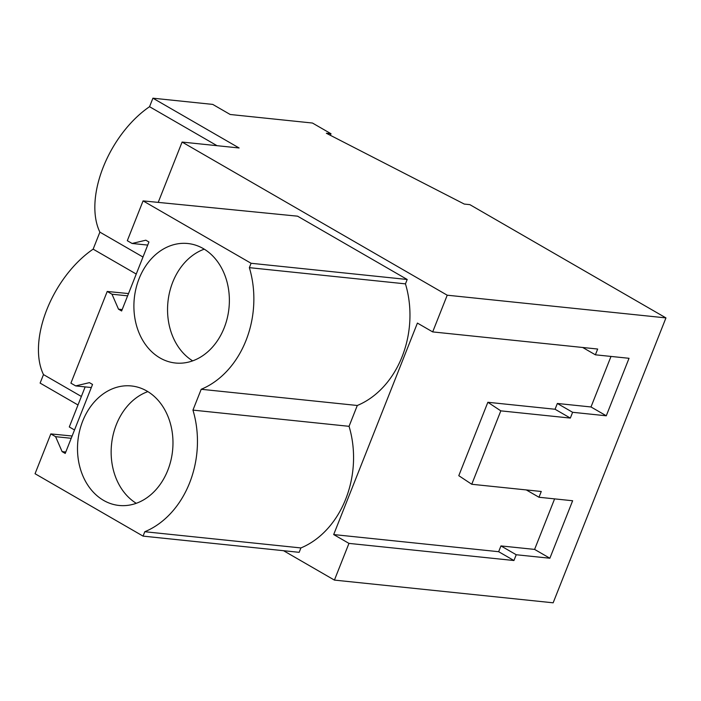 <?xml version="1.0" encoding="UTF-8"?>
<svg xmlns="http://www.w3.org/2000/svg" width="701" height="701" viewBox="0 0 701 701"><rect width="100%" height="100%" fill="white"/><g stroke="black" fill="none" stroke-linecap="round" stroke-linejoin="round"><path stroke-width="1.05" d="M152.914 98.193L212.736 104.405L230.2 114.491L312.453 123.034L331.003 133.742L326.359 133.26L464.281 204.07L469.863 204.648L665.95 317.904L447.22 295.2L182.094 142.058L239.111 147.981L152.914 98.193L149.55 106.701A84.716 48.719 120 0 0 99.884 232.136L93.145 249.153A84.716 48.719 120 0 0 43.488 374.588L40.115 383.096L77.995 404.976M217.047 145.694L149.55 106.701M85.154 386.899L69.294 426.962L74.516 429.976M182.094 142.058L158.207 202.387M283.528 550.697L334.421 580.095L553.15 602.807L665.95 317.904M447.22 295.2L432.683 331.906L417.41 323.082L333.685 534.565L348.958 543.389L334.421 580.095M143.065 536.116L144.8 531.726A90.876 72.001 -84.1 0 0 192.95 410.111L349.054 426.322A90.876 72.001 95.9 0 1 300.904 547.937L299.169 552.327L143.065 536.116L35.05 473.727L50.814 433.91L55.589 436.67L71.222 438.291M349.054 426.322L357.3 405.485A90.876 72.001 95.9 0 0 405.458 283.87L407.193 279.48L297.583 216.18L143.074 200.889L127.31 240.706L132.086 243.466L145.826 240.198L148.936 242.003L121.624 310.981L118.513 309.185L122.184 309.562M432.683 331.906L597.673 349.037L595.386 354.811L629.034 358.299L606.277 415.789L572.621 412.293L570.334 418.076L500.821 410.856L471.755 484.268L541.268 491.48L538.981 497.254L572.638 500.751L549.873 558.233L534.6 549.409L554.605 498.875M348.958 543.389L513.938 560.52L516.225 554.745L549.873 558.233M331.003 133.742L330.373 135.328M142.986 257.03L99.884 232.136M136.248 274.047L93.145 249.153M471.755 484.268L458.787 475.681L487.852 402.278L555.061 409.253L557.348 403.469L590.996 406.966L611.009 356.432M333.685 534.565L498.656 551.705L500.952 545.921L534.6 549.409M192.95 410.111L201.205 389.283L357.3 405.485M405.458 283.87L249.354 267.659L251.089 263.278L407.193 279.48M201.205 389.283A90.876 72.001 -84.1 0 0 249.354 267.659M251.089 263.278L143.074 200.889M132.086 243.466L147.718 245.087M118.513 309.185L111.994 294.218L127.626 295.84M128.52 293.57L107.218 291.458L70.906 383.158L75.682 385.909L89.421 382.65L92.541 384.446L65.228 453.433L62.109 451.628L55.589 436.67M500.821 410.856L487.852 402.278M570.334 418.076L555.061 409.253M572.621 412.293L557.348 403.469M606.277 415.789L590.996 406.966M595.386 354.811L582.689 347.477M107.218 291.458L111.994 294.218M103.59 500.391A60.067 47.589 -84.1 0 0 119.03 505.456A60.067 47.589 -84.1 0 0 170.842 460.671A60.067 47.589 -84.1 0 0 146.886 391.035A60.067 47.589 -84.1 0 0 131.438 385.962A60.067 47.589 -84.1 0 0 79.634 430.747A60.067 47.589 -84.1 0 0 103.59 500.391M203.281 248.583A60.067 47.589 -84.1 0 0 187.842 243.519A60.067 47.589 -84.1 0 0 136.029 288.304A60.067 47.589 -84.1 0 0 159.986 357.939A60.067 47.589 -84.1 0 0 175.434 363.013A60.067 47.589 -84.1 0 0 227.238 318.228A60.067 47.589 -84.1 0 0 203.281 248.583M204.263 249.162A60.067 47.589 -84.1 0 0 167.951 301.842A60.067 47.589 -84.1 0 0 192.661 360.857M81.369 396.468L43.488 374.588M75.682 385.909L91.314 387.539M62.109 451.628L65.789 452.014M50.814 433.91L72.124 436.013M144.8 531.726L300.904 547.937M513.938 560.52L498.656 551.705M516.225 554.745L500.952 545.921M538.981 497.254L526.293 489.929M147.858 391.614A60.067 47.589 -84.1 0 0 111.547 444.294A60.067 47.589 -84.1 0 0 136.266 503.309"/></g></svg>
